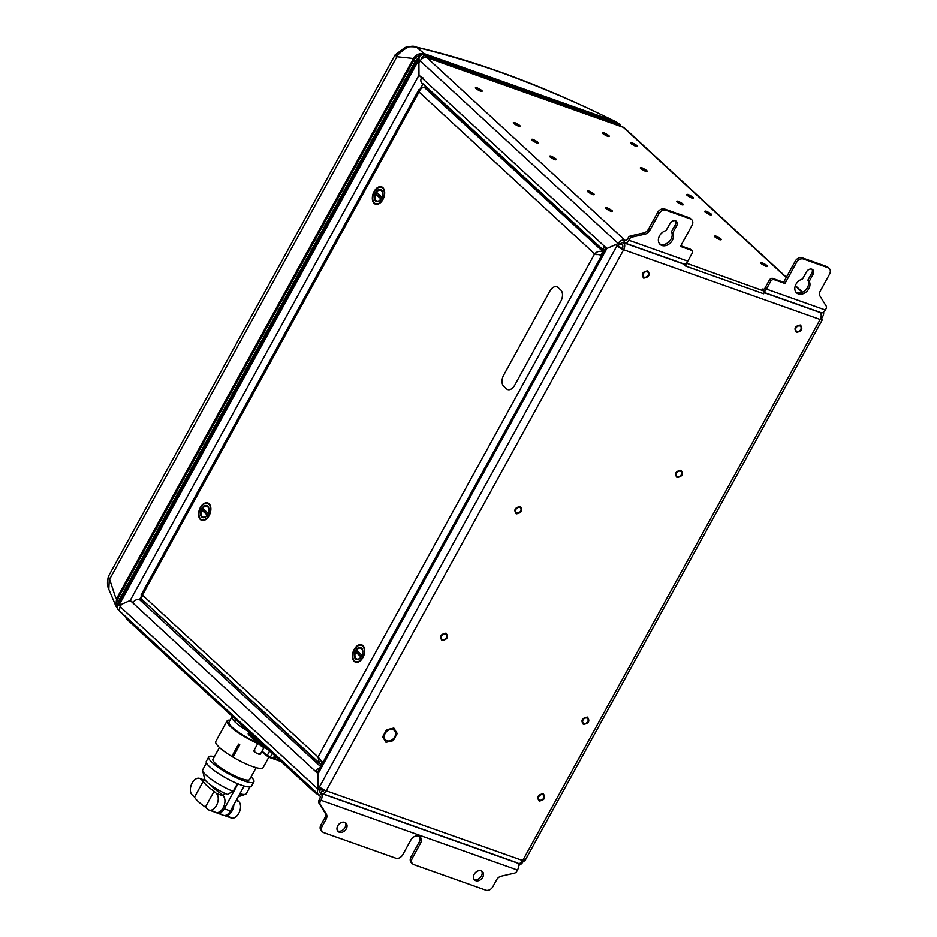<?xml version="1.0" encoding="UTF-8"?>
<svg xmlns="http://www.w3.org/2000/svg" width="937" height="937" viewBox="0 0 937 937"><rect width="100%" height="100%" fill="white"/><g stroke="black" fill="none" stroke-linecap="round" stroke-linejoin="round"><path stroke-width="1.41" d="M583.06 719.932A3.151 2.401 132.7 0 0 583.915 723.469A3.151 2.401 132.7 0 0 587.733 721.595A3.151 2.401 132.7 0 0 586.89 718.058A3.151 2.401 132.7 0 0 583.06 719.932M796.075 327.868A3.151 2.401 132.7 0 0 796.93 331.405A3.151 2.401 132.7 0 0 800.748 329.519A3.151 2.401 132.7 0 0 799.905 325.994A3.151 2.401 132.7 0 0 796.075 327.868M441.667 635.989A3.151 2.401 132.7 0 0 442.522 639.526A3.151 2.401 132.7 0 0 446.34 637.64A3.151 2.401 132.7 0 0 445.497 634.103A3.151 2.401 132.7 0 0 441.667 635.989M385.119 733.507A6.465 4.919 132.7 0 0 386.864 740.757A6.465 4.919 132.7 0 0 394.711 736.904A6.465 4.919 132.7 0 0 392.966 729.654A6.465 4.919 132.7 0 0 385.119 733.507M676.666 473.068A3.151 2.401 132.7 0 0 677.51 476.605A3.151 2.401 132.7 0 0 681.34 474.719A3.151 2.401 132.7 0 0 680.496 471.182A3.151 2.401 132.7 0 0 676.666 473.068M515.959 509.388A3.151 2.401 132.7 0 0 516.802 512.926A3.151 2.401 132.7 0 0 520.632 511.052A3.151 2.401 132.7 0 0 519.777 507.514A3.151 2.401 132.7 0 0 515.959 509.388M643.379 273.674A3.151 2.401 132.7 0 0 644.234 277.2A3.151 2.401 132.7 0 0 648.053 275.326A3.151 2.401 132.7 0 0 647.209 271.789A3.151 2.401 132.7 0 0 643.379 273.674M538.892 796.579A3.151 2.401 132.7 0 0 539.735 800.116A3.151 2.401 132.7 0 0 543.565 798.242A3.151 2.401 132.7 0 0 542.71 794.705A3.151 2.401 132.7 0 0 538.892 796.579M318.779 772.521A5.528 1.113 28.8 0 0 317.362 772.533A5.528 1.113 28.8 0 0 318.1 773.739L318.158 785.698L319.47 786.916A5.528 1.113 28.8 0 0 326.205 790.805L623.644 249.757L617.647 245.389L616.792 245.763L620.259 244.229A2.764 2.097 -47.3 0 1 620.341 244.1A2.764 2.097 -47.3 0 1 623.62 242.589A5.528 3.408 109.5 0 1 623.644 249.757L820.144 319.505L522.705 860.541L326.205 790.805A5.528 3.408 -70.5 0 1 321.719 793.569A5.528 3.408 -70.5 0 1 320.958 793.112L322.269 790.734A2.764 1.71 -70.5 0 0 322.644 790.969A2.764 1.71 -70.5 0 0 324.542 790.114M606.11 247.298A5.528 1.113 28.8 0 0 606.86 248.504L615.597 244.662L616.909 245.869A5.528 1.113 28.8 0 0 623.644 249.757M524.298 859.697A5.528 1.113 -151.2 0 1 524.907 860.775A5.528 1.113 -151.2 0 1 522.705 860.541A5.528 3.408 -70.5 0 1 518.22 863.317A5.528 3.408 -70.5 0 1 517.458 862.848L322.597 793.698M820.707 318.264L821.737 318.65A5.528 1.113 28.8 0 0 821.597 318.521L820.718 318.205M821.737 318.65A5.528 1.113 -151.2 0 1 822.346 319.728A5.528 1.113 -151.2 0 1 820.144 319.505A5.528 3.408 109.5 0 0 820.379 312.618M684.186 264.082L686.212 264.808M620.762 243.526L622.309 244.955A2.764 1.71 109.5 0 1 622.332 248.539M622.309 244.955L624.92 240.212L625.74 240.504M319.47 786.916L616.909 245.869L618.959 246.595M323.089 791.027L320.208 788.849M518.524 865.319A5.528 4.205 132.7 0 0 522.858 861.935L523.49 860.787M823.506 312.208A5.528 4.205 -47.3 0 1 822.909 316.156L821.562 318.592M420.584 60.308L418.886 59.71L419.272 56.443L422.95 53.983L619.451 123.731L620.762 124.949L620.165 126.038M119.561 610.666L117.687 609.249L116.961 606.344L118.835 605.489L120.498 606.075M421.018 59.745L421.697 57.766L424.274 55.201L620.762 124.949M120.123 606.766L119.409 609.741M423.278 78.076A5.528 1.113 -151.2 0 1 418.956 75.253L418.886 59.71L118.835 605.489L130.196 600.488L132.843 602.913A5.528 4.205 -47.3 0 1 139.543 599.621L143.092 600.886M133.077 602.514A5.528 1.113 -151.2 0 1 130.196 600.488L121.459 604.33L120.159 606.707A5.528 4.205 132.7 0 0 120.51 612.212A5.528 4.205 132.7 0 0 121.646 612.903L317.748 793.721M422.95 53.983L424.274 55.201L422.493 58.422M521.991 861.63L522.858 861.935L522.202 861.337M319.904 767.907A5.528 4.205 132.7 0 0 315.464 771.315L318.1 773.739L318.17 789.282A5.528 4.205 132.7 0 0 318.521 794.799A5.528 4.205 132.7 0 0 319.658 795.478A2.764 1.71 -70.5 0 1 319.669 799.062L318.943 800.409L320.255 801.615A2.858 2.167 132.7 0 0 320.149 804.122L326.334 814.124A5.751 4.38 -47.3 0 1 326.111 819.161L322.246 826.188A5.751 4.38 132.7 0 0 322.609 831.927A5.751 4.38 132.7 0 0 323.792 832.642L395.754 858.175A5.751 4.38 132.7 0 0 402.734 854.755L410.886 839.939A6.465 4.919 -47.3 0 1 420.057 836.882A6.465 4.919 -47.3 0 1 420.467 843.335L412.327 858.151A5.751 4.38 132.7 0 0 412.69 863.902A5.751 4.38 132.7 0 0 413.873 864.605L485.834 890.15A5.751 4.38 132.7 0 0 492.815 886.73L496.68 879.702A5.751 4.38 -47.3 0 1 501.166 876.177L514.53 873.108A2.858 2.167 132.7 0 0 516.755 871.363L517.493 870.028A5.528 3.408 -70.5 0 0 517.728 863.141M317.596 772.111L317.514 772.041A2.764 2.097 -47.3 0 1 318.006 771.35M120.159 606.707L318.17 789.282L320.22 790.008L320.208 787.525M318.17 788.122L320.22 790.008A2.764 2.097 132.7 0 0 320.395 792.772A2.764 2.097 132.7 0 0 320.958 793.112L319.658 795.478M517.493 870.028L320.993 800.28A5.528 3.408 -70.5 0 0 320.958 793.112L320.009 792.233M320.993 800.28L320.255 801.615M346.28 828.812A5.751 4.38 132.7 0 0 345.917 823.073A5.751 4.38 132.7 0 0 337.753 825.79A5.751 4.38 132.7 0 0 338.116 831.529A5.751 4.38 132.7 0 0 346.28 828.812M482.742 877.243A5.751 4.38 132.7 0 0 482.379 871.504A5.751 4.38 132.7 0 0 474.216 874.221A5.751 4.38 132.7 0 0 474.579 879.96A5.751 4.38 132.7 0 0 482.742 877.243M337.543 830.826A5.751 4.38 132.7 0 0 344.968 827.594A5.751 4.38 132.7 0 0 345.179 822.545M326.111 819.161L324.788 817.942A5.751 4.38 132.7 0 0 325.01 812.906L318.826 802.904A2.858 2.167 -47.3 0 1 318.943 800.409M324.788 817.942L320.922 824.97L322.246 826.188M322.035 831.224A5.751 4.38 -47.3 0 1 321.286 830.709A5.751 4.38 -47.3 0 1 320.922 824.97M419.331 836.354A6.465 4.919 -47.3 0 1 419.155 842.117L411.003 856.933L412.327 858.151M412.116 863.2A5.751 4.38 -47.3 0 1 411.366 862.684A5.751 4.38 -47.3 0 1 411.003 856.933M474.005 879.257A5.751 4.38 132.7 0 0 481.419 876.025A5.751 4.38 132.7 0 0 481.63 870.988M820.765 312.759A2.764 2.097 -47.3 0 1 821.163 314.645M621.758 126.788A5.528 3.408 109.5 0 1 622.648 126.917A5.528 3.408 109.5 0 1 623.41 127.373A5.528 4.205 -47.3 0 1 623.62 127.455A5.528 4.205 -47.3 0 1 624.546 128.053A5.528 4.205 -47.3 0 1 625.319 129.13M683.225 263.941L685.521 266.049L763.608 293.773L764.92 291.395L686.247 263.145M685.521 266.049L686.833 263.684M828.449 267.935A5.751 4.38 -47.3 0 0 827.875 267.244A5.751 4.38 -47.3 0 0 826.692 266.53L802.177 257.827A5.751 4.38 -47.3 0 0 795.197 261.259L783.637 282.283L772.826 278.441A2.858 2.167 -47.3 0 0 769.359 280.14L765.107 287.882A2.764 1.71 109.5 0 1 765.037 288.01A2.764 1.71 109.5 0 1 762.859 289.275A2.764 1.71 109.5 0 1 762.484 289.041L764.92 291.395M606.661 208.74A3.151 0.632 28.8 0 0 610.502 210.966A3.151 0.632 28.8 0 0 611.334 210.403A3.151 0.632 28.8 0 0 607.492 208.19A3.151 0.632 28.8 0 0 606.661 208.74M761.886 263.836A3.151 0.632 28.8 0 0 765.728 266.049A3.151 0.632 28.8 0 0 766.56 265.499A3.151 0.632 28.8 0 0 762.718 263.274A3.151 0.632 28.8 0 0 761.886 263.836M705.842 212.16A3.151 0.632 28.8 0 0 709.684 214.374A3.151 0.632 28.8 0 0 710.515 213.823A3.151 0.632 28.8 0 0 706.674 211.598A3.151 0.632 28.8 0 0 705.842 212.16M550.616 157.065A3.151 0.632 28.8 0 0 554.458 159.29A3.151 0.632 28.8 0 0 555.29 158.728A3.151 0.632 28.8 0 0 551.448 156.514A3.151 0.632 28.8 0 0 550.616 157.065M687.711 195.446A3.151 0.632 28.8 0 0 691.553 197.66A3.151 0.632 28.8 0 0 692.384 197.098A3.151 0.632 28.8 0 0 688.543 194.884A3.151 0.632 28.8 0 0 687.711 195.446M631.667 143.771A3.151 0.632 28.8 0 0 635.509 145.985A3.151 0.632 28.8 0 0 636.34 145.434A3.151 0.632 28.8 0 0 632.498 143.209A3.151 0.632 28.8 0 0 631.667 143.771M476.453 88.675A3.151 0.632 28.8 0 0 480.294 90.889A3.151 0.632 28.8 0 0 481.126 90.339A3.151 0.632 28.8 0 0 477.284 88.113A3.151 0.632 28.8 0 0 476.453 88.675M532.485 140.351A3.151 0.632 28.8 0 0 536.327 142.565A3.151 0.632 28.8 0 0 537.159 142.014A3.151 0.632 28.8 0 0 533.317 139.789A3.151 0.632 28.8 0 0 532.485 140.351M514.331 123.614A3.151 0.632 28.8 0 0 518.184 125.827A3.151 0.632 28.8 0 0 519.004 125.277A3.151 0.632 28.8 0 0 515.163 123.052A3.151 0.632 28.8 0 0 514.331 123.614M641.376 168.707A3.151 0.632 28.8 0 0 645.218 170.921A3.151 0.632 28.8 0 0 646.05 170.358A3.151 0.632 28.8 0 0 642.208 168.145A3.151 0.632 28.8 0 0 641.376 168.707M603.487 133.768A3.151 0.632 28.8 0 0 607.328 135.982A3.151 0.632 28.8 0 0 608.16 135.432A3.151 0.632 28.8 0 0 604.318 133.206A3.151 0.632 28.8 0 0 603.487 133.768M588.506 192.003A3.151 0.632 28.8 0 0 592.348 194.217A3.151 0.632 28.8 0 0 593.18 193.666A3.151 0.632 28.8 0 0 589.338 191.441A3.151 0.632 28.8 0 0 588.506 192.003M715.552 237.096A3.151 0.632 28.8 0 0 719.393 239.31A3.151 0.632 28.8 0 0 720.225 238.759A3.151 0.632 28.8 0 0 716.383 236.534A3.151 0.632 28.8 0 0 715.552 237.096M677.662 202.158A3.151 0.632 28.8 0 0 681.504 204.383A3.151 0.632 28.8 0 0 682.335 203.821A3.151 0.632 28.8 0 0 678.493 201.607A3.151 0.632 28.8 0 0 677.662 202.158M645.206 234.086L631.843 237.155A2.858 2.167 132.7 0 0 629.617 238.9L628.856 240.27L687.793 261.189L692.045 253.447A2.858 2.167 132.7 0 0 691.869 250.601A2.858 2.167 132.7 0 0 691.283 250.249L680.461 246.408L692.021 225.384A5.751 4.38 132.7 0 0 691.658 219.645A5.751 4.38 132.7 0 0 690.475 218.93L665.961 210.228A5.751 4.38 132.7 0 0 658.98 213.659L649.692 230.561A5.751 4.38 -47.3 0 1 645.206 234.086L643.883 232.868L630.519 235.937A2.858 2.167 -47.3 0 0 628.294 237.682L627.544 239.064A2.764 1.71 109.5 0 1 625.295 240.446A2.764 1.71 109.5 0 1 624.92 240.212L426.909 57.637L623.41 127.373L786.248 277.528M687.793 261.189A5.528 3.408 109.5 0 1 687.653 261.446A5.528 3.408 109.5 0 1 683.307 263.965A5.528 3.408 109.5 0 1 682.546 263.496L625.26 243.163M628.856 240.27A5.528 3.408 109.5 0 1 624.37 243.046A5.528 3.408 109.5 0 1 623.62 242.589M318.1 773.739L606.86 248.504L618.221 243.503A5.528 4.205 -47.3 0 1 618.361 243.245A5.528 4.205 -47.3 0 1 624.92 240.212M604.154 250.847L423.079 83.873A5.528 4.205 -47.3 0 1 421.943 83.194A5.528 4.205 -47.3 0 1 421.591 77.677L418.956 75.253L418.898 63.294L420.209 60.917A5.528 4.205 -47.3 0 1 426.909 57.637A5.528 3.408 109.5 0 0 426.148 57.169L622.648 126.917M420.209 60.917L618.221 243.503L620.259 244.229M606.86 248.504L604.213 246.08A5.528 4.205 132.7 0 0 604.072 251.011M423.137 58.047A5.528 3.408 109.5 0 1 426.148 57.169M666.09 230.572A8.632 6.559 132.7 0 0 659.109 236.686A8.632 6.559 132.7 0 0 660.093 244.428A8.632 6.559 132.7 0 0 670.049 243.245A8.632 6.559 132.7 0 0 672.743 232.938L676.655 225.829A4.486 3.408 132.7 0 0 676.373 221.355A4.486 3.408 132.7 0 0 670.002 223.475L666.09 230.572M659.484 243.761A8.632 6.559 132.7 0 0 669.159 241.617A8.632 6.559 132.7 0 0 671.431 231.72L672.743 232.938M680.812 245.787L689.96 249.031A2.858 2.167 -47.3 0 1 690.546 249.383A2.858 2.167 -47.3 0 1 690.944 249.933M643.883 232.868A5.751 4.38 132.7 0 0 648.369 229.342L657.669 212.441A5.751 4.38 -47.3 0 1 664.649 209.021L689.152 217.712A5.751 4.38 -47.3 0 1 690.346 218.426A5.751 4.38 -47.3 0 1 690.92 219.129M671.431 231.72L675.331 224.611A4.486 3.408 132.7 0 0 675.6 220.863M825.356 310.018L826.118 308.636A2.858 2.167 132.7 0 0 826.223 306.141L820.039 296.139A5.751 4.38 -47.3 0 1 820.262 291.102L829.561 274.201A5.751 4.38 132.7 0 0 829.186 268.45A5.751 4.38 132.7 0 0 828.003 267.748L803.501 259.045A5.751 4.38 132.7 0 0 796.52 262.477L784.96 283.489L774.149 279.659A2.858 2.167 132.7 0 0 770.682 281.358L766.431 289.1L825.356 310.018A5.528 3.408 109.5 0 1 820.871 312.794A5.528 3.408 109.5 0 1 820.109 312.326L764.299 292.52M766.431 289.1A5.528 3.408 109.5 0 1 766.279 289.346A5.528 3.408 109.5 0 1 764.697 291.196M762.437 289.111L763.304 289.334M802.552 279.015L806.452 271.906A4.486 3.408 132.7 0 1 812.824 269.786A4.486 3.408 132.7 0 1 813.105 274.26L809.205 281.369A8.632 6.559 132.7 0 1 806.511 291.676A8.632 6.559 132.7 0 1 796.544 292.859A8.632 6.559 132.7 0 1 795.572 285.129A8.632 6.559 132.7 0 1 802.552 279.015M795.946 292.192A8.632 6.559 132.7 0 0 805.621 290.048A8.632 6.559 132.7 0 0 807.881 280.151L811.793 273.054A4.486 3.408 132.7 0 0 812.063 269.294M807.881 280.151L809.205 281.369M784.96 283.489L783.637 282.283M583.388 724.43C580.659 720.518 582.006 718.07 587.417 717.098C590.134 721.01 588.799 723.458 583.388 724.43M796.403 332.354C793.674 328.442 795.021 326.006 800.432 325.034C803.15 328.946 801.803 331.382 796.403 332.354M441.995 640.475C439.266 636.563 440.613 634.126 446.024 633.154C448.741 637.066 447.394 639.502 441.995 640.475M397.194 733.53L393.282 740.652L385.997 742.327L382.636 736.88L386.548 729.759L393.833 728.084L397.194 733.53M516.275 513.874C513.558 509.962 514.893 507.526 520.304 506.554C523.033 510.466 521.686 512.914 516.275 513.874M676.994 477.554C674.265 473.642 675.612 471.206 681.012 470.233C683.741 474.145 682.394 476.582 676.994 477.554M356.575 650.243A8.632 5.329 109.5 0 0 356.482 650.407A8.632 5.329 109.5 0 0 355.72 652.047A6.442 3.982 -70.5 0 0 355.767 652.093M359.375 647.397A2.167 1.335 -70.5 0 0 359.094 648.146M766.255 266.541C760.797 263.824 759.438 262.571 762.179 262.782C767.637 265.499 768.996 266.752 766.255 266.541M710.211 214.866C704.765 212.149 703.406 210.895 706.135 211.118C711.593 213.823 712.952 215.077 710.211 214.866M692.08 198.152C686.634 195.435 685.275 194.182 688.004 194.392C693.462 197.11 694.821 198.363 692.08 198.152M636.047 146.477C630.589 143.759 629.231 142.506 631.971 142.717C637.418 145.434 638.776 146.687 636.047 146.477M480.822 91.381C475.364 88.664 474.005 87.41 476.746 87.633C482.204 90.339 483.562 91.592 480.822 91.381M536.866 143.056C531.408 140.339 530.049 139.086 532.79 139.297C538.248 142.014 539.607 143.267 536.866 143.056M554.997 159.782C549.539 157.065 548.18 155.811 550.921 156.022C556.379 158.74 557.738 159.993 554.997 159.782M611.041 211.446C605.583 208.74 604.224 207.487 606.965 207.698C612.411 210.415 613.77 211.668 611.041 211.446M607.867 136.474C602.409 133.757 601.05 132.504 603.791 132.714C609.249 135.432 610.608 136.685 607.867 136.474M645.757 171.412C640.299 168.695 638.94 167.442 641.681 167.653C647.127 170.37 648.486 171.623 645.757 171.412M518.711 126.319C513.253 123.602 511.895 122.349 514.636 122.56C520.094 125.277 521.452 126.53 518.711 126.319M682.042 204.863C676.584 202.146 675.226 200.905 677.966 201.115C683.413 203.833 684.771 205.074 682.042 204.863M592.887 194.709C587.429 191.991 586.07 190.75 588.811 190.961C594.257 193.678 595.616 194.919 592.887 194.709M719.921 239.802C714.474 237.084 713.116 235.831 715.856 236.042C721.303 238.759 722.661 240.013 719.921 239.802M539.208 801.076C536.491 797.164 537.826 794.717 543.237 793.744C545.966 797.656 544.62 800.104 539.208 801.076M643.707 278.16C640.978 274.248 642.325 271.812 647.736 270.84C650.454 274.752 649.107 277.188 643.707 278.16M200.588 507.831A8.632 5.329 -70.5 0 0 200.635 519.039A8.632 5.329 -70.5 0 0 208.834 515.432A8.632 5.329 -70.5 0 0 208.787 504.223A8.632 5.329 -70.5 0 0 200.588 507.831M374.378 191.71A8.632 5.329 -70.5 0 0 374.425 202.919A8.632 5.329 -70.5 0 0 382.624 199.312A8.632 5.329 -70.5 0 0 382.577 188.103A8.632 5.329 -70.5 0 0 374.378 191.71M354.432 649.681A8.632 5.329 -70.5 0 0 354.479 660.89A8.632 5.329 -70.5 0 0 362.678 657.282A8.632 5.329 -70.5 0 0 362.631 646.073A8.632 5.329 -70.5 0 0 354.432 649.681M597.15 254.571L594.62 253.892L419.026 91.99L142.436 595.089L318.03 757.002L594.62 253.892C596.881 251.514 599.563 250.823 602.643 251.819L601.331 254.196L601.987 254.794M421.146 88.664L418.839 89.753L419.026 91.99C420.408 88.781 422.2 87.282 424.402 87.481L603.463 252.112M142.588 596.482C140.691 594.96 140.644 594.491 142.436 595.089L141.124 594.913L418.839 89.753M142.436 595.089C140.655 597.654 140.714 599.317 142.611 600.067L319.435 763.491L320.841 764.416L322.141 762.05L320.501 760.387M318.404 762.168L142.611 600.067M323.464 763.257L318.03 757.002L319.435 763.491M594.62 253.892L602.655 255.414M598.146 254.536L596.67 254.63M602.163 254.489L601.331 254.196L602.163 254.489M432.976 95.387L432.894 93.29M429.474 90.139L428.736 91.475M427.951 88.746L424.402 87.481M354.9 658.067A8.632 5.329 109.5 0 1 354.912 655.197M356.798 649.856A8.632 5.329 109.5 0 1 358.602 647.619M374.847 200.096A8.632 5.329 109.5 0 1 374.859 197.227M375.667 194.076A8.632 5.329 109.5 0 1 376.428 192.436A8.632 5.329 109.5 0 1 376.522 192.272A5.751 3.549 109.5 0 1 381.429 190.644A5.751 3.549 109.5 0 1 381.898 197.227L376.487 192.237M376.756 191.874A8.632 5.329 109.5 0 1 378.56 189.637M201.057 516.217A8.632 5.329 109.5 0 1 201.068 513.347M201.877 510.196A8.632 5.329 109.5 0 1 202.638 508.557A8.632 5.329 109.5 0 1 202.732 508.393M202.966 508.006A8.632 5.329 109.5 0 1 204.77 505.769M321.66 764.709L320.841 764.416M362.935 657.528A9.183 5.669 109.5 0 1 354.221 661.37A9.183 5.669 109.5 0 1 354.174 649.435A9.183 5.669 109.5 0 1 362.888 645.593A9.183 5.669 109.5 0 1 362.935 657.528M355.521 650.688A6.348 3.924 -70.5 0 0 355.556 658.934A6.348 3.924 -70.5 0 0 361.588 656.275A6.348 3.924 -70.5 0 0 361.553 648.029A6.348 3.924 -70.5 0 0 355.521 650.688M356.037 658.488A8.562 5.282 -70.5 0 0 356.224 659.379M360.464 647.432A8.562 5.282 -70.5 0 0 359.761 648.017M359.515 655.631A3.244 2.003 109.5 0 1 359.55 654.998M361.354 656.673L356.587 652.269A5.751 3.549 109.5 0 1 357.02 651.379A5.751 3.549 109.5 0 1 357.266 650.946M356.528 650.208A5.751 3.549 109.5 0 1 361.483 648.615A5.751 3.549 109.5 0 1 361.94 655.197L356.528 650.208M361.003 656.907A5.751 3.549 109.5 0 1 356.048 658.5A5.751 3.549 109.5 0 1 355.591 651.918L361.003 656.907M382.893 199.558A9.183 5.669 109.5 0 1 374.168 203.388A9.183 5.669 109.5 0 1 374.121 191.464A9.183 5.669 109.5 0 1 382.835 187.623A9.183 5.669 109.5 0 1 382.893 199.558M375.468 192.717A6.348 3.924 -70.5 0 0 375.503 200.963A6.348 3.924 -70.5 0 0 381.535 198.304A6.348 3.924 -70.5 0 0 381.5 190.059A6.348 3.924 -70.5 0 0 375.468 192.717M375.995 200.518A8.562 5.282 -70.5 0 0 376.17 201.408M380.41 189.461A8.562 5.282 -70.5 0 0 379.708 190.035M379.462 197.66A3.244 2.003 109.5 0 1 379.497 197.028M381.312 198.703L376.533 194.299A5.751 3.549 109.5 0 1 376.967 193.409A5.751 3.549 109.5 0 1 377.224 192.975M380.949 198.937A5.751 3.549 109.5 0 1 376.006 200.53A5.751 3.549 109.5 0 1 375.538 193.947L380.949 198.937M209.103 515.678A9.183 5.669 109.5 0 1 200.377 519.52A9.183 5.669 109.5 0 1 200.331 507.585A9.183 5.669 109.5 0 1 209.045 503.743A9.183 5.669 109.5 0 1 209.103 515.678M201.678 508.838A6.348 3.924 -70.5 0 0 201.713 517.083A6.348 3.924 -70.5 0 0 207.745 514.425A6.348 3.924 -70.5 0 0 207.709 506.179A6.348 3.924 -70.5 0 0 201.678 508.838M202.205 516.638A8.562 5.282 -70.5 0 0 202.38 517.529M206.632 505.582A8.562 5.282 -70.5 0 0 205.917 506.167M205.671 513.781A3.244 2.003 109.5 0 1 205.707 513.148M207.522 514.823L202.743 510.419A5.751 3.549 109.5 0 1 203.177 509.529A5.751 3.549 109.5 0 1 203.434 509.096M202.697 508.358A5.751 3.549 109.5 0 1 207.651 506.765A5.751 3.549 109.5 0 1 208.108 513.347L202.697 508.358M207.171 515.057A5.751 3.549 109.5 0 1 202.216 516.65A5.751 3.549 109.5 0 1 201.76 510.068L207.171 515.057M117.488 605.372A9.206 7.004 -47.3 0 1 118.203 597.982L413.639 60.577A9.206 7.004 -47.3 0 1 420.619 54.99M418.441 57.942A9.206 7.004 132.7 0 0 415.009 61.842L119.561 599.247A9.206 7.004 132.7 0 0 118.296 603.908M108.399 576.454C107.064 581.9 107.193 586.187 108.809 589.303L109.289 578.621L108.469 576.29L395.121 54.873L396.878 56.759C416.426 58.808 410.863 58.117 413.147 59.183L116.575 598.638L115.813 605.899L116.949 607.633M413.369 46.85A11.502 8.187 103.2 0 1 415.478 46.955C409.293 46.534 405.627 46.873 404.479 47.974L395.121 54.873L396.972 55.447M109.278 578.621L109.617 579.277C115.954 598.661 115.368 597.185 116.575 598.638M617.706 123.11L615.351 121.505L424.32 53.702C419.179 52.999 415.454 54.826 413.147 59.183M131.894 579.171L119.467 601.777M417.984 58.785L405.557 81.39M263.215 340.295L404.573 83.17M262.243 342.075L132.878 577.391M396.316 56.525C405.065 47.354 411.893 44.32 416.766 47.424C433.972 51.348 455.956 57.625 482.719 66.258C516.873 77.244 564.847 97.261 592.254 110.308L592.571 110.461M592.09 110.238L592.172 110.273C529.827 80.851 470.924 59.745 415.489 46.955A11.502 8.187 103.2 0 1 415.489 46.955A11.502 8.187 103.2 0 1 416.766 47.424L424.32 53.702M615.949 121.751L592.172 110.273L615.351 121.505M126.038 617.319A11.502 2.307 28.8 0 0 127.561 619.907L313.263 791.133A11.502 2.307 28.8 0 0 319.868 795.736M269.774 757.529L281.229 761.594M262.02 751.134L269.633 757.518L270.36 757.061L267.303 755.363L269.715 750.982M281.276 761.652L269.633 757.518L261.692 751.732L267.232 756.112M274.693 755.573L273.885 757.026L275.9 757.74L276.286 757.049M254.759 750.771A3.678 0.738 28.8 0 0 253.81 750.783A3.678 0.738 28.8 0 0 254.314 751.591A3.678 0.738 28.8 0 0 257.78 753.758A3.678 0.738 28.8 0 0 260.263 754.332A3.678 0.738 28.8 0 0 259.772 753.524M267.888 749.295L267.314 749.096A6.7 1.347 -151.2 0 1 259.151 744.376L249.113 735.123A6.7 1.347 -151.2 0 1 248.164 733.765A6.7 1.347 -151.2 0 1 248.352 733.53M276.216 756.979L275.865 757.717L273.897 757.014M249.992 733.519L260.029 742.772A6.7 1.347 28.8 0 0 263.426 745.184M526.77 333.115L549.843 291.149A8.656 5.341 109.5 0 1 558.054 287.53L560.783 290.048A8.656 5.341 109.5 0 1 560.83 301.281L514.694 385.212A8.656 5.341 109.5 0 1 506.472 388.832L503.743 386.313A8.656 5.341 109.5 0 1 503.696 375.081L526.77 333.115M217.771 791.414L218.497 790.09M236.159 800.503L238.712 801.404L236.686 799.542M224.306 815.495A9.206 5.681 -70.5 0 0 224.564 815.588A9.206 5.681 -70.5 0 0 233.817 804.778M238.712 801.404A9.206 5.681 109.5 0 1 239.286 812.309A9.206 5.681 109.5 0 1 231.287 817.978A9.206 5.681 109.5 0 1 230.022 817.205L226.028 815.787M203.224 781.341L200.893 779.186A9.206 5.681 -70.5 0 0 199.628 778.413A9.206 5.681 -70.5 0 0 191.628 784.082A9.206 5.681 -70.5 0 0 192.202 794.998L194.533 797.141A29.129 5.845 28.8 0 0 205.379 807.132L207.709 809.287A9.206 5.681 -70.5 0 0 208.974 810.06A9.206 5.681 -70.5 0 0 216.974 804.391A9.206 5.681 -70.5 0 0 216.4 793.487L214.069 791.332A29.129 5.845 28.8 0 1 203.224 781.341L194.533 797.141M210.438 810.259L214.432 811.676A9.206 5.681 109.5 0 0 215.697 812.449A9.206 5.681 109.5 0 0 223.685 806.769A9.206 5.681 109.5 0 0 223.123 795.864L219.82 792.831A20.064 4.029 -151.2 0 1 211.387 785.593M205.379 807.132L214.069 791.332M204.875 780.603A9.206 5.681 109.5 0 1 205.66 780.626M268.86 757.19L263.133 767.602A27.044 5.423 -151.2 0 1 252.346 766.478A27.044 5.423 -151.2 0 1 232.985 757.131L239.767 744.81A27.044 5.423 -151.2 0 1 238.607 744.107L231.826 756.44L233.032 757.061M231.826 756.44A27.044 5.423 -151.2 0 1 215.744 741.542L227.059 720.951A27.044 5.423 28.8 0 0 257.792 743.533M230.127 720.143A27.044 5.423 28.8 0 0 227.059 720.951M232.271 716.465A24.737 4.966 28.8 0 0 231.966 716.805L229.073 722.064A24.737 4.966 -151.2 0 0 232.423 727.475A24.737 4.966 28.8 0 0 257.488 742.854M231.966 716.805A24.737 4.966 28.8 0 0 235.304 722.216A24.737 4.966 28.8 0 0 248.785 731.68M256.141 767.672L249.64 779.479A20.942 4.205 -151.2 0 1 241.289 778.612A20.942 4.205 -151.2 0 1 221.577 768.375A20.942 4.205 -151.2 0 1 212.945 759.298L219.434 747.492M251.093 776.832A25.779 5.177 -151.2 0 1 253.88 781.809A25.779 5.177 -151.2 0 1 243.597 780.744A25.779 5.177 -151.2 0 1 219.328 768.141A25.779 5.177 -151.2 0 1 208.705 756.967A25.779 5.177 -151.2 0 1 214.397 756.663M253.88 781.809L251.491 786.155A25.779 5.177 -151.2 0 1 244.124 786.026A25.779 5.177 -151.2 0 1 241.207 785.089A25.779 5.177 -151.2 0 1 237.975 783.847A25.779 5.177 -151.2 0 1 206.316 761.324L208.705 756.967M237.436 783.625L233.149 791.414A24.854 4.99 -151.2 0 1 202.661 770.729A24.854 4.99 -151.2 0 1 202.732 769.745L206.456 762.964M233.149 791.414L227.258 794.447A19.103 3.83 -151.2 0 1 204.629 778.881L202.661 770.729M250.027 786.916L246.29 793.698A24.854 4.99 -151.2 0 1 245.506 794.283A24.854 4.99 -151.2 0 1 239.872 793.756M244.124 786.026L230.408 810.962A8.656 5.341 109.5 0 1 223.381 815.307A8.656 5.341 109.5 0 1 222.198 814.581L218.626 813.316M216.4 793.487L223.123 795.864L224.54 793.229M216.295 812.602A8.656 5.341 -70.5 0 0 217.243 813.129A8.656 5.341 -70.5 0 0 224.271 808.783L237.975 783.847M203.587 779.818L204.465 778.214M214.315 788.708L214.784 787.865M231.943 756.405L238.677 744.154M419.659 59.98L418.898 61.362M418.956 75.253L130.196 600.488M422.938 84.119L420.373 88.781M141.71 595.674L139.543 599.621L320.618 766.595M132.843 602.913L315.464 771.315M318.627 768.328L319.318 768.972M315.933 770.577L317.514 772.041M318.826 802.904L320.149 804.122M326.334 814.124L325.01 812.906M420.467 843.335L419.155 842.117M802.306 292.344L795.29 285.867M618.361 243.245L620.341 244.1M604.213 246.08L421.591 77.677M605.466 248.469L603.815 246.958M628.294 237.682L629.617 238.9M630.519 235.937L631.843 237.155M675.331 224.611L676.655 225.829M689.96 249.031L691.283 250.249M689.152 217.712L690.475 218.93M664.649 209.021L665.961 210.228M657.669 212.441L658.98 213.659M649.692 230.561L648.369 229.342M766.279 289.346L765.037 288.01M769.359 280.14L770.682 281.358M772.826 278.441L774.149 279.659M811.793 273.054L813.105 274.26M826.692 266.53L828.003 267.748M802.177 257.827L803.501 259.045M795.197 261.259L796.52 262.477M379.321 189.415L378.876 190.234M205.531 505.547L205.086 506.355M320.665 760.68L322.141 762.05M118.203 597.982L119.561 599.247M413.639 60.577L415.009 61.842M109.617 579.277L396.878 56.759M280.022 760.481L270.36 757.061L272.362 753.43M249.055 732.242A6.793 1.359 28.8 0 0 248.785 732.418A6.793 1.359 28.8 0 0 249.699 733.905A1.359 1.031 -47.3 0 1 250.425 733.191M260.463 742.455A1.359 1.031 132.7 0 0 259.736 743.158A6.793 1.359 28.8 0 0 264.937 746.578M267.033 748.511A6.793 1.359 -151.2 0 1 259.303 743.943L249.277 734.678A1.359 1.031 132.7 0 0 249.113 735.123M248.891 732.98A6.793 1.359 -151.2 0 0 248.352 733.191A6.793 1.359 -151.2 0 0 249.277 734.678L249.699 733.905L259.736 743.158L259.303 743.943A1.359 1.031 -47.3 0 0 259.151 744.376M200.893 779.186L205.964 780.989M230.408 810.962L224.271 808.783M317.362 772.533L605.923 247.649M518.22 863.317L321.719 793.569M822.346 319.728L524.907 860.775M419.272 56.443L116.961 606.344M420.338 60.226L418.898 62.849M120.51 612.212L318.521 794.799M321.286 830.709L322.609 831.927M411.366 862.684L412.69 863.902M802.576 292.215L795.384 285.586M786.389 277.282L624.546 128.053M624.37 243.046L683.307 263.965M604.025 251.093L421.943 83.194M605.396 248.598L603.768 247.099M690.546 249.383L691.869 250.601M690.346 218.426L691.658 219.645M764.217 292.684L820.871 312.794M827.875 267.244L829.186 268.45M108.809 589.303L115.813 605.899M257.944 743.275L253.81 750.783M263.965 747.597L260.263 754.332M248.164 733.765L249.125 731.996M234.578 721.525L235.644 719.569M224.564 815.588L231.287 817.978M199.628 778.413L205.566 780.521M215.697 812.449L208.974 810.06M238.221 796.766L245.506 794.283M223.381 815.307L217.243 813.129"/></g></svg>
